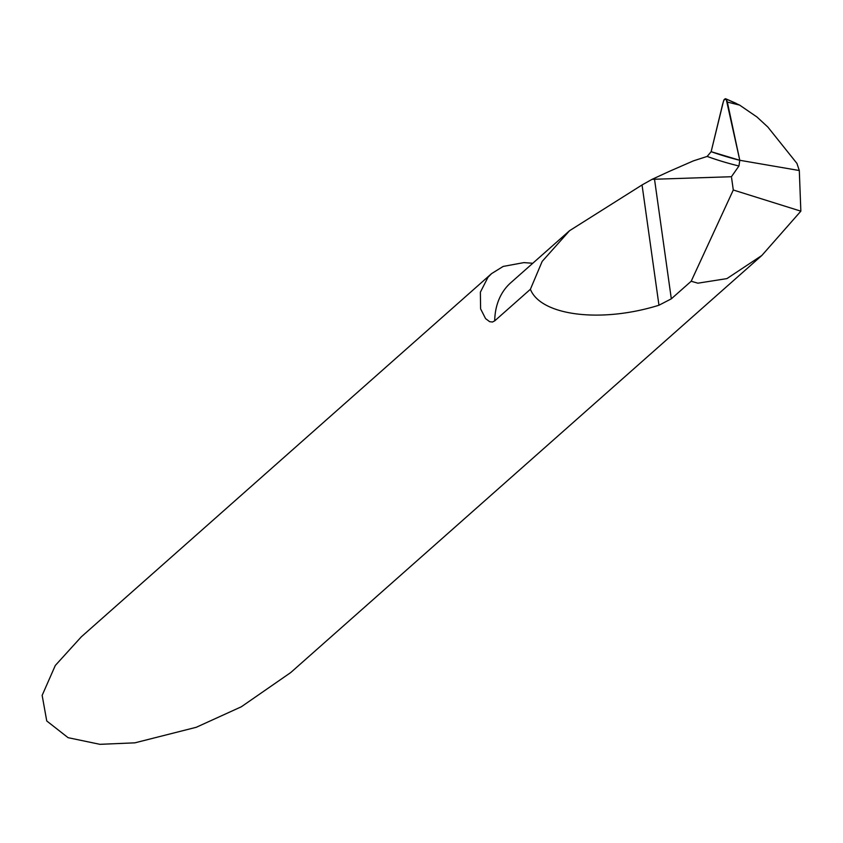 <?xml version="1.0" encoding="UTF-8"?>
<svg xmlns="http://www.w3.org/2000/svg" width="843" height="843" viewBox="0 0 843 843"><rect width="100%" height="100%" fill="white"/><g stroke="black" fill="none" stroke-linecap="round" stroke-linejoin="round"><path stroke-width="1.26" d="M725.57 98.715L739.659 105.122L756.982 117.008L767.825 127.019L796.92 163.384L799.301 170.528L739.785 160.286L726.223 99.253L724.063 99.653L723.473 101.244L711.144 151.687A1983.558 724.4 -91.8 0 0 739.785 160.286L738.942 165.987A1988.816 726.318 88.2 0 1 707.151 156.44L711.144 151.687A1983.558 724.4 -91.8 0 0 739.785 160.286L799.301 170.528L800.85 211.161L761.882 255.44L726.929 278.601L697.888 283.185L691.186 281.246L671.323 298.833L658.963 305.229C601.196 323.269 540.869 315.798 530.395 289.286L494.704 320.877L492.481 322.015L489.657 321.689L485.568 318.612L480.605 308.854L480.373 292.184L488.002 277.252L491.595 273.606L503.176 266.43L523.84 262.616L532.776 263.269M707.151 156.44L693.441 160.855L669.163 171.445L652.092 179.327L642.05 184.954L658.963 305.229M800.85 211.161L733.294 190.002L731.429 176.724L738.942 165.987M761.882 255.44L290.73 672.556L241.319 706.782L196.229 727.298L134.88 742.841L99.927 744.327L68.093 737.678L46.744 720.965L42.15 695.37L55.301 665.475L81.318 636.823L491.595 273.596M731.429 176.724L652.092 179.327M733.294 190.002L691.186 281.246M530.395 289.286L542.165 261.414L569.562 230.697L642.05 184.954M739.785 160.286L727.351 102.056C724.306 92.33 722.145 107.198 720.586 112.656L711.144 151.687L739.785 160.286M569.562 230.697L510.763 282.753A82.783 60.053 48.5 0 0 494.704 320.877M654.516 179.222L671.323 298.833M739.659 105.122L727.351 102.056M736.287 103.426L725.697 98.768"/></g></svg>
